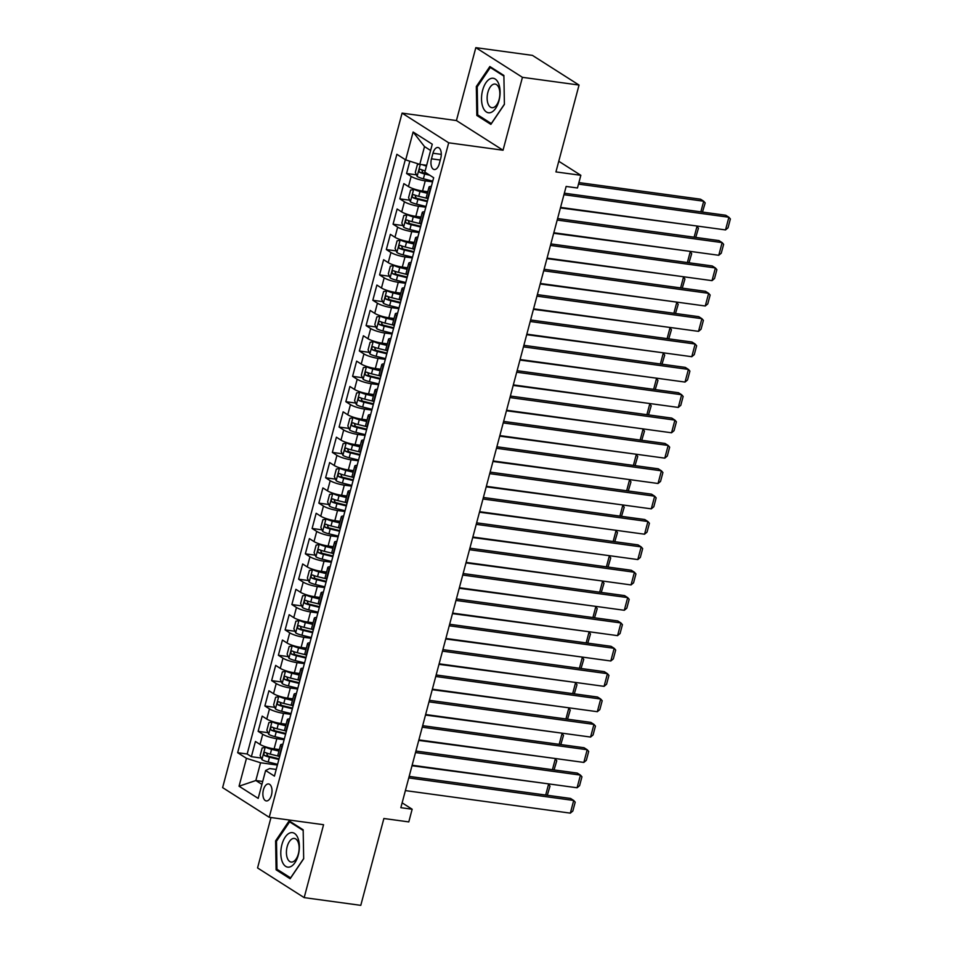 <?xml version="1.0" encoding="UTF-8"?>
<svg xmlns="http://www.w3.org/2000/svg" width="953" height="953" viewBox="0 0 953 953"><rect width="100%" height="100%" fill="white"/><g stroke="black" fill="none" stroke-linecap="round" stroke-linejoin="round"><path stroke-width="1.43" d="M271.474 795.005A8.565 4.467 -82.2 0 0 268.603 783.95A8.565 4.467 -82.2 0 0 263.409 789.87A8.565 4.467 -82.2 0 0 266.28 800.925A8.565 4.467 -82.2 0 0 271.474 795.005M270.974 817.531L257.56 867.945L304.174 897.619L360.782 905.35L383.88 818.508L408.789 821.903L412.161 809.228L402.13 802.843M402.083 113.121L222.621 787.619L269.222 817.293L448.696 142.807L402.083 113.121L456.427 120.554L503.041 150.229L522.435 77.324L475.821 47.65L456.427 120.554M475.821 47.65L532.429 55.381L579.043 85.055L555.933 171.909L580.842 175.304L558.768 161.26M522.435 77.324L579.043 85.055M409.826 161.212L406.562 173.494L416.425 174.84M427.778 191.72L422.56 191.005A10.709 2.132 -165.1 0 1 408.456 186.562L403.858 183.631L399.819 198.843L409.671 200.19M421.035 217.081L415.806 216.367A10.709 2.132 14.9 0 1 401.713 211.911L397.115 208.993L393.065 224.205L402.928 225.551M414.293 242.431L409.063 241.717A10.709 2.132 14.9 0 1 394.971 237.273L390.373 234.343L386.322 249.555L396.186 250.901M407.539 267.793L402.309 267.078A10.709 2.132 14.9 0 1 388.216 262.635L383.618 259.704L379.568 274.917L389.432 276.263M400.796 293.143L395.566 292.428A10.709 2.132 14.9 0 1 381.474 287.985L376.876 285.054L372.826 300.278L382.689 301.624M394.042 318.505L388.824 317.79A10.709 2.132 14.9 0 1 374.732 313.346L370.133 310.416L366.083 325.628L375.935 326.974M387.299 343.854L382.07 343.14A10.709 2.132 14.9 0 1 367.977 338.696L363.379 335.778L359.329 350.99L369.192 352.336M380.557 369.216L375.327 368.501A10.709 2.132 14.9 0 1 361.235 364.058L356.636 361.127L352.586 376.34L362.45 377.686M373.802 394.578L368.585 393.863A10.709 2.132 14.9 0 1 354.48 389.408L349.882 386.489L345.844 401.701L355.695 403.048M367.06 419.928L361.83 419.213A10.709 2.132 14.9 0 1 347.738 414.769L343.14 411.839L339.089 427.051L348.953 428.409M360.317 445.289L355.088 444.574A10.709 2.132 14.9 0 1 340.995 440.131L336.397 437.201L332.347 452.413L342.21 453.759M353.563 470.639L348.345 469.924A10.709 2.132 14.9 0 1 334.241 465.481L329.643 462.55L325.592 477.775L335.456 479.121M346.821 496.001L341.591 495.286A10.709 2.132 14.9 0 1 327.498 490.843L322.9 487.912L318.85 503.124L328.714 504.471M340.066 521.351L334.848 520.648A10.709 2.132 14.9 0 1 320.756 516.192L316.158 513.274L312.107 528.486L321.971 529.832M333.324 546.712L328.094 545.998A10.709 2.132 14.9 0 1 314.002 541.554L309.403 538.624L305.353 553.836L315.217 555.182M326.581 572.074L321.352 571.359A10.709 2.132 14.9 0 1 307.259 566.916L302.661 563.985L298.611 579.198L308.474 580.544M319.827 597.424L314.609 596.709A10.709 2.132 14.9 0 1 300.505 592.266L295.906 589.335L291.868 604.547L301.72 605.905M313.084 622.785L307.855 622.071A10.709 2.132 14.9 0 1 293.762 617.627L289.164 614.697L285.114 629.909L294.977 631.255M306.342 648.135L301.112 647.421A10.709 2.132 14.9 0 1 287.02 642.977L282.422 640.047L278.371 655.271L288.235 656.617M299.587 673.497L294.37 672.782A10.709 2.132 14.9 0 1 280.265 668.339L275.667 665.408L271.629 680.621L281.48 681.967M292.845 698.859L287.615 698.144A10.709 2.132 14.9 0 1 273.523 693.689L268.925 690.77L264.874 705.982L274.738 707.329M286.103 724.209L280.873 723.494A10.709 2.132 14.9 0 1 266.78 719.05L262.182 716.12L258.132 731.332L267.996 732.678M580.842 175.304L577.458 187.991L566.142 186.443L400.844 807.679L412.161 809.228M432.96 153.242L431.471 158.817A8.303 4.324 -82.2 0 0 434.246 169.527A8.303 4.324 -82.2 0 0 439.285 163.797L440.762 158.21A8.303 4.324 -82.2 0 0 437.987 147.501A8.303 4.324 -82.2 0 0 432.96 153.242L441.287 154.374M276.215 769.44L269.639 768.547L265.613 770.512L274.44 776.123L433.663 177.711L424.847 172.1L432.269 144.201L413.114 132.014L405.692 159.901L396.877 154.291L237.654 752.703L246.47 758.326L260.562 762.769L255.845 780.519L261.92 784.39M265.613 770.512L258.192 798.4L239.048 786.213L246.47 758.326M284.125 739.707L276.823 738.706A10.709 2.132 -165.1 0 1 262.73 734.263L258.132 731.332M279.348 749.57L274.119 748.855L276.823 738.706M290.868 714.357L283.565 713.356A10.709 2.132 -165.1 0 1 269.473 708.913L264.874 705.982M297.622 688.995L290.32 687.995A10.709 2.132 -165.1 0 1 276.215 683.551L271.629 680.621M304.364 663.633L297.062 662.645A10.709 2.132 -165.1 0 1 282.97 658.189L278.371 655.271M311.107 638.284L303.804 637.283A10.709 2.132 -165.1 0 1 289.712 632.84L285.114 629.909M317.861 612.922L310.559 611.921A10.709 2.132 -165.1 0 1 296.466 607.478L291.868 604.547M324.604 587.572L317.301 586.571A10.709 2.132 -165.1 0 1 303.209 582.128L298.611 579.198M331.358 562.21L324.056 561.21A10.709 2.132 -165.1 0 1 309.951 556.766L305.353 553.836M338.101 536.849L330.798 535.86A10.709 2.132 -165.1 0 1 316.706 531.405L312.107 528.486M344.843 511.499L337.541 510.498A10.709 2.132 -165.1 0 1 323.448 506.055L318.85 503.124M351.597 486.137L344.295 485.148A10.709 2.132 -165.1 0 1 330.191 480.693L325.592 477.775M358.34 460.787L351.038 459.787A10.709 2.132 -165.1 0 1 336.945 455.343L332.347 452.413M365.082 435.426L357.78 434.425A10.709 2.132 -165.1 0 1 343.688 429.982L339.089 427.051M371.837 410.076L364.534 409.075A10.709 2.132 -165.1 0 1 350.442 404.632L345.844 401.701M378.579 384.714L371.277 383.714A10.709 2.132 -165.1 0 1 357.184 379.27L352.586 376.34M385.334 359.352L378.031 358.364A10.709 2.132 -165.1 0 1 363.927 353.908L359.329 350.99M392.076 334.003L384.774 333.002A10.709 2.132 -165.1 0 1 370.681 328.559L366.083 325.628M398.819 308.641L391.516 307.64A10.709 2.132 -165.1 0 1 377.424 303.197L372.826 300.278M405.573 283.291L398.271 282.291A10.709 2.132 -165.1 0 1 384.166 277.847L379.568 274.917M412.315 257.929L405.013 256.929A10.709 2.132 -165.1 0 1 390.921 252.485L386.322 249.555M419.058 232.568L411.756 231.579A10.709 2.132 -165.1 0 1 397.663 227.136L393.065 224.205M425.812 207.218L418.51 206.217A10.709 2.132 -165.1 0 1 404.417 201.774L399.819 198.843M432.555 181.856L425.252 180.867A10.709 2.132 -165.1 0 1 411.16 176.412L406.562 173.494M405.311 159.651L247.161 754.002L251.378 756.694L261.241 758.04M274.119 748.855A10.709 2.132 14.9 0 1 260.026 744.412L255.428 741.482L251.378 756.694M427.992 198.998L427.611 198.748A10.709 2.132 -165.1 0 1 426.313 197.235L429.017 187.086A10.709 2.132 -165.1 0 1 431.352 186.407M430.696 188.861L430.303 188.611A10.709 2.132 -165.1 0 1 429.017 187.086M423.954 214.211L423.561 213.96A10.709 2.132 -165.1 0 1 422.262 212.448A10.709 2.132 -165.1 0 1 424.597 211.769M422.262 212.448L419.57 222.585A10.709 2.132 14.9 0 0 420.857 224.11L421.25 224.36M417.2 239.572L416.806 239.322A10.709 2.132 -165.1 0 1 415.52 237.809A10.709 2.132 -165.1 0 1 417.855 237.118M415.52 237.809L412.816 247.947A10.709 2.132 14.9 0 0 414.114 249.46L414.507 249.71M410.457 264.922L410.064 264.684A10.709 2.132 -165.1 0 1 408.777 263.159A10.709 2.132 -165.1 0 1 411.112 262.48M408.777 263.159L406.073 273.308A10.709 2.132 14.9 0 0 407.372 274.821L407.753 275.072M403.703 290.284L403.322 290.034A10.709 2.132 -165.1 0 1 402.023 288.521A10.709 2.132 -165.1 0 1 404.358 287.83M402.023 288.521L399.331 298.658A10.709 2.132 14.9 0 0 400.617 300.183L401.01 300.421M396.96 315.646L396.567 315.395A10.709 2.132 -165.1 0 1 395.281 313.871A10.709 2.132 -165.1 0 1 397.615 313.192M395.281 313.871L392.576 324.02A10.709 2.132 14.9 0 0 393.875 325.533L394.268 325.783M390.218 340.995L389.825 340.745A10.709 2.132 -165.1 0 1 388.526 339.232A10.709 2.132 -165.1 0 1 390.861 338.541M388.526 339.232L385.834 349.37A10.709 2.132 14.9 0 0 387.121 350.895L387.514 351.145M383.463 366.357L383.082 366.107A10.709 2.132 -165.1 0 1 381.784 364.594A10.709 2.132 -165.1 0 1 384.119 363.903M381.784 364.594L379.091 374.732A10.709 2.132 14.9 0 0 380.378 376.244L380.771 376.495M376.721 391.707L376.328 391.457A10.709 2.132 -165.1 0 1 375.041 389.944A10.709 2.132 -165.1 0 1 377.376 389.265M375.041 389.944L372.337 400.093A10.709 2.132 14.9 0 0 373.636 401.606L374.017 401.856M369.978 417.069L369.585 416.818A10.709 2.132 -165.1 0 1 368.287 415.305A10.709 2.132 -165.1 0 1 370.622 414.615M368.287 415.305L365.595 425.443A10.709 2.132 14.9 0 0 366.881 426.956L367.274 427.206M363.224 442.418L362.831 442.18A10.709 2.132 -165.1 0 1 361.544 440.655A10.709 2.132 -165.1 0 1 363.879 439.976M361.544 440.655L358.84 450.805A10.709 2.132 14.9 0 0 360.139 452.318L360.532 452.568M356.482 467.78L356.088 467.53A10.709 2.132 -165.1 0 1 354.802 466.017A10.709 2.132 -165.1 0 1 357.137 465.326M354.802 466.017L352.098 476.155A10.709 2.132 14.9 0 0 353.396 477.679L353.777 477.918M349.727 493.142L349.346 492.892A10.709 2.132 -165.1 0 1 348.048 491.367A10.709 2.132 -165.1 0 1 350.382 490.688M348.048 491.367L345.355 501.516A10.709 2.132 14.9 0 0 346.642 503.029L347.035 503.279M342.985 518.492L342.592 518.241A10.709 2.132 -165.1 0 1 341.305 516.729A10.709 2.132 -165.1 0 1 343.64 516.049M341.305 516.729L338.601 526.866A10.709 2.132 14.9 0 0 339.899 528.391L340.292 528.641M336.242 543.853L335.849 543.603A10.709 2.132 -165.1 0 1 334.551 542.09A10.709 2.132 -165.1 0 1 336.885 541.399M334.551 542.09L331.858 552.228A10.709 2.132 14.9 0 0 333.145 553.741L333.538 553.991M329.488 569.203L329.107 568.953A10.709 2.132 -165.1 0 1 327.808 567.44A10.709 2.132 -165.1 0 1 330.143 566.761M327.808 567.44L325.116 577.589A10.709 2.132 14.9 0 0 326.402 579.102L326.796 579.353M322.745 594.565L322.352 594.315A10.709 2.132 -165.1 0 1 321.066 592.802A10.709 2.132 -165.1 0 1 323.401 592.111M321.066 592.802L318.362 602.939A10.709 2.132 14.9 0 0 319.66 604.452L320.041 604.702M316.003 619.915L315.61 619.676A10.709 2.132 -165.1 0 1 314.311 618.152A10.709 2.132 -165.1 0 1 316.646 617.473M314.311 618.152L311.619 628.301A10.709 2.132 14.9 0 0 312.906 629.814L313.299 630.064M309.248 645.276L308.867 645.026A10.709 2.132 -165.1 0 1 307.569 643.513A10.709 2.132 -165.1 0 1 309.904 642.822M307.569 643.513L304.865 653.651A10.709 2.132 14.9 0 0 306.163 655.176L306.556 655.414M302.506 670.638L302.113 670.388A10.709 2.132 -165.1 0 1 300.826 668.875A10.709 2.132 -165.1 0 1 303.161 668.184M300.826 668.875L298.122 679.012A10.709 2.132 14.9 0 0 299.421 680.525L299.802 680.776M295.752 695.988L295.37 695.738A10.709 2.132 -165.1 0 1 294.072 694.225A10.709 2.132 -165.1 0 1 296.407 693.546M294.072 694.225L291.38 704.374A10.709 2.132 14.9 0 0 292.666 705.887L293.059 706.137M289.009 721.35L288.616 721.099A10.709 2.132 -165.1 0 1 287.329 719.586A10.709 2.132 -165.1 0 1 289.664 718.896M287.329 719.586L284.625 729.724A10.709 2.132 14.9 0 0 285.924 731.237L286.317 731.487M282.267 746.699L281.874 746.461A10.709 2.132 -165.1 0 1 280.575 744.936A10.709 2.132 -165.1 0 1 282.91 744.257M280.575 744.936L277.883 755.086A10.709 2.132 14.9 0 0 279.169 756.599L279.563 756.849M430.601 150.467L424.514 146.595L419.796 164.345L405.692 159.901M426.658 165.286L419.796 164.345M503.041 150.229L448.696 142.807M304.174 897.619L323.567 824.714L269.222 817.293M262.706 781.46L255.845 780.519L239.048 786.213M277.383 765.068L260.562 762.769M247.161 754.002L237.654 752.703M424.514 146.595L413.114 132.014M476.321 86.52L476.834 115.456L490.866 124.39L504.399 104.389L503.887 75.454L489.854 66.519L476.321 86.52L477.346 86.652M290.141 878.749L303.673 858.748L303.173 829.813L289.128 820.878L275.608 840.88L276.108 869.815L290.141 878.749M479.061 115.754L476.834 115.456M278.336 870.125L276.108 869.815M276.632 841.022L275.608 840.88M563.938 194.71L728.89 217.248L725.733 215.247L564.343 193.197M560.567 207.397L725.519 229.923L728.89 217.248L730.379 218.952L728.021 227.827L725.519 229.923M419.26 164.178L417.343 164.738L415.317 172.35L417.164 176.484A7.1 1.418 14.9 0 0 423.382 178.795L432.757 181.106M425.931 165.191A3.609 0.715 14.9 0 0 426.61 165.369L426.634 165.369M422.31 164.69A7.1 1.418 14.9 0 0 426.456 166.048M578.495 184.108L703.695 201.214L700.55 199.201L578.9 182.583M425.169 170.861A7.1 1.418 -165.1 0 1 420.476 169.265C418.867 169.61 418.593 170.623 419.665 172.314A7.1 1.418 14.9 0 0 424.669 173.982L429.791 175.245M427.957 174.077L424.526 173.232A3.609 0.715 -165.1 0 1 422.918 172.755L422.024 170.623M700.86 211.852L703.695 201.214L705.184 202.906L702.492 212.066M499.003 100.732A17.404 9.065 -82.2 0 0 495.203 79.028A17.404 9.065 -82.2 0 0 482.623 90.297A17.404 9.065 -82.2 0 0 486.423 112.001A17.404 9.065 -82.2 0 0 499.003 100.732M499.098 99.446A11.912 6.206 -82.2 0 0 495.107 84.078A11.912 6.206 -82.2 0 0 487.888 92.31A11.912 6.206 -82.2 0 0 491.879 107.689A11.912 6.206 -82.2 0 0 499.098 99.446M504.387 104.199L491.307 123.556L477.703 114.896L477.215 86.854L490.318 67.472L503.899 76.121M491.641 67.651L490.318 67.472M297.979 838.211A17.404 9.065 -82.2 0 0 285.197 837.115A17.404 9.065 -82.2 0 0 282.195 861.548A17.404 9.065 -82.2 0 0 294.989 862.632A17.404 9.065 -82.2 0 0 297.979 838.211M298.17 842.249A11.912 6.206 -82.2 0 0 294.382 838.437A11.912 6.206 -82.2 0 0 287.651 845.085A11.912 6.206 -82.2 0 0 287.365 858.224A11.912 6.206 -82.2 0 0 291.153 862.048A11.912 6.206 -82.2 0 0 297.884 855.401A11.912 6.206 -82.2 0 0 298.17 842.249M290.701 877.927L276.978 869.255L276.489 841.213L289.605 821.843L303.173 830.48M290.927 822.022L289.605 821.843M303.673 858.57L290.582 877.916M557.195 220.072L722.136 242.61L718.991 240.597L557.6 218.547M553.824 232.746L718.765 255.285L722.136 242.61L723.637 244.313L721.266 253.188L718.765 255.285M550.453 245.421L715.393 267.96L712.248 265.958L550.858 243.908M547.07 258.108L712.022 280.647L715.393 267.96L716.882 269.663L714.524 278.538L712.022 280.647M543.698 270.783L708.651 293.321L705.494 291.32L544.103 269.258M540.327 283.458L705.268 305.996L708.651 293.321L710.14 295.025L707.781 303.9L705.268 305.996M536.956 296.145L701.896 318.671L698.752 316.67L537.361 294.62M533.585 308.82L698.525 331.358L701.896 318.671L703.397 320.375L701.027 329.25L698.525 331.358M415.246 189.373L410.588 190.1L408.563 197.712L410.409 201.845A7.1 1.418 14.9 0 0 416.64 204.156L426.015 206.467M417.748 190.052A3.609 0.715 14.9 0 0 419.868 190.731L427.54 192.613M413.781 189.171A7.1 1.418 14.9 0 0 420.011 191.482L427.361 193.292M560.424 207.909L695.869 225.873M427.015 198.331L418.724 196.294A7.1 1.418 -165.1 0 1 413.733 194.626C412.113 194.972 411.851 195.984 412.923 197.664A7.1 1.418 14.9 0 0 417.914 199.344L427.289 201.643M427.468 200.976L417.771 198.593A3.609 0.715 -165.1 0 1 416.175 198.117L415.282 195.973M694.118 237.202L696.953 226.564L698.442 228.267L695.738 237.428M408.503 214.723L403.846 215.461L401.821 223.062L403.667 227.207A7.1 1.418 14.9 0 0 409.885 229.518L419.26 231.817M410.993 215.414A3.609 0.715 14.9 0 0 413.125 216.081L420.797 217.975M407.038 214.52A7.1 1.418 14.9 0 0 413.268 216.831L420.618 218.642M553.681 233.271L689.114 251.235M420.273 223.693L411.982 221.656A7.1 1.418 -165.1 0 1 406.979 219.976C405.37 220.322 405.096 221.346 406.169 223.026A7.1 1.418 14.9 0 0 411.172 224.694L420.547 227.005M420.726 226.326L411.029 223.943A3.609 0.715 -165.1 0 1 409.433 223.467L408.527 221.334M687.375 262.563L690.198 251.926L691.687 253.629L688.995 262.778M401.761 240.085L397.091 240.811L395.078 248.423L396.924 252.557A7.1 1.418 14.9 0 0 403.143 254.868L412.518 257.179M404.251 240.764A3.609 0.715 14.9 0 0 406.371 241.443L414.055 243.325M400.296 239.882A7.1 1.418 14.9 0 0 406.514 242.193L413.876 244.004M546.939 258.62L682.372 276.596M413.519 249.043L405.239 247.006A7.1 1.418 -165.1 0 1 400.236 245.338C398.628 245.683 398.354 246.696 399.426 248.376A7.1 1.418 14.9 0 0 404.429 250.055L413.805 252.354M413.983 251.687L404.286 249.305A3.609 0.715 -165.1 0 1 402.678 248.828L401.785 246.696M680.621 287.913L683.456 277.275L684.945 278.979L682.253 288.14M395.007 265.434L390.349 266.173L388.324 273.773L390.17 277.919A7.1 1.418 14.9 0 0 396.4 280.23L405.775 282.529M397.496 266.125A3.609 0.715 14.9 0 0 399.629 266.792L407.3 268.686M393.541 265.244A7.1 1.418 14.9 0 0 399.772 267.543L407.122 269.354M540.184 283.982L675.629 301.946M406.776 274.404L398.485 272.367A7.1 1.418 -165.1 0 1 393.482 270.7C391.874 271.045 391.612 272.058 392.672 273.737A7.1 1.418 14.9 0 0 397.675 275.405L407.05 277.716M407.229 277.037L397.532 274.655A3.609 0.715 -165.1 0 1 395.936 274.178L395.042 272.046M673.878 313.275L676.701 302.637L678.202 304.341L675.498 313.501M530.202 321.495L695.154 344.033L692.009 342.032L530.607 319.982M526.83 334.169L691.783 356.708L695.154 344.033L696.643 345.736L694.284 354.611L691.783 356.708M388.264 290.796L383.606 291.523L381.581 299.135L383.428 303.268A7.1 1.418 14.9 0 0 389.646 305.579L399.021 307.89M390.754 291.487A3.609 0.715 14.9 0 0 392.886 292.154L400.558 294.036M386.799 290.594A7.1 1.418 14.9 0 0 393.017 292.905L400.379 294.715M533.442 309.344L668.875 327.308M400.034 299.766L391.743 297.717A7.1 1.418 -165.1 0 1 386.739 296.049C385.131 296.395 384.857 297.407 385.929 299.099A7.1 1.418 14.9 0 0 390.933 300.767L400.308 303.066M400.486 302.399L390.79 300.016A3.609 0.715 -165.1 0 1 389.193 299.54L388.288 297.407M667.124 338.625L669.959 327.987L671.448 329.69L668.756 338.851M523.459 346.856L688.411 369.395L685.255 367.381L523.864 345.331M520.088 359.531L685.028 382.07L688.411 369.395L689.901 371.098L687.542 379.973L685.028 382.07M381.522 316.146L376.852 316.884L374.827 324.485L376.673 328.63A7.1 1.418 14.9 0 0 382.903 330.941L392.279 333.24M384.011 316.837A3.609 0.715 14.9 0 0 386.132 317.516L393.803 319.398M380.056 315.955A7.1 1.418 14.9 0 0 386.275 318.266L393.625 320.065M526.699 334.694L662.132 352.658M393.279 325.116L384.988 323.079A7.1 1.418 -165.1 0 1 379.997 321.411C378.377 321.757 378.115 322.769 379.187 324.449A7.1 1.418 14.9 0 0 384.178 326.117L393.553 328.428M393.732 327.761L384.047 325.366A3.609 0.715 -165.1 0 1 382.439 324.902L381.545 322.757M660.381 363.986L663.217 353.349L664.706 355.052L662.013 364.213M516.717 372.206L681.657 394.745L678.512 392.743L517.122 370.693M513.345 384.893L678.286 407.431L681.657 394.745L683.146 396.448L680.787 405.323L678.286 407.431M374.767 341.508L370.109 342.234L368.084 349.846L369.931 353.992A7.1 1.418 14.9 0 0 376.149 356.291L385.524 358.602M377.257 342.198A3.609 0.715 14.9 0 0 379.389 342.866L387.061 344.76M373.302 341.305A7.1 1.418 14.9 0 0 379.532 343.616L386.882 345.427M519.945 360.055L655.39 378.019M386.537 350.478L378.246 348.441A7.1 1.418 -165.1 0 1 373.242 346.761C371.634 347.106 371.36 348.119 372.432 349.811A7.1 1.418 14.9 0 0 377.436 351.478L386.811 353.789M386.989 353.11L377.293 350.728A3.609 0.715 -165.1 0 1 375.696 350.251L374.803 348.119M653.639 389.348L656.462 378.71L657.963 380.414L655.259 389.563M509.962 397.568L674.915 420.106L671.758 418.093L510.367 396.043M506.591 410.243L671.543 432.781L674.915 420.106L676.404 421.81L674.045 430.685L671.543 432.781M368.025 366.869L363.367 367.596L361.342 375.208L363.188 379.342A7.1 1.418 14.9 0 0 369.407 381.653L378.782 383.964M370.514 367.548A3.609 0.715 14.9 0 0 372.635 368.227L380.318 370.109M366.56 366.667A7.1 1.418 14.9 0 0 372.778 368.978L380.14 370.788M513.202 385.405L648.636 403.369M379.782 375.827L371.503 373.79A7.1 1.418 -165.1 0 1 366.5 372.123C364.892 372.468 364.618 373.481 365.69 375.16A7.1 1.418 14.9 0 0 370.693 376.84L380.068 379.139M380.247 378.472L370.55 376.09A3.609 0.715 -165.1 0 1 368.942 375.613L368.049 373.469M646.884 414.698L649.72 404.06L651.209 405.764L648.516 414.924M503.22 422.918L668.16 445.456L665.015 443.455L503.625 421.405M499.849 435.604L664.789 458.143L668.16 445.456L669.661 447.16L667.303 456.034L664.789 458.143M361.27 392.219L356.613 392.958L354.587 400.558L356.434 404.703A7.1 1.418 14.9 0 0 362.664 407.014L372.039 409.313M363.772 392.91A3.609 0.715 14.9 0 0 365.892 393.577L373.564 395.471M359.805 392.017A7.1 1.418 14.9 0 0 366.035 394.328L373.385 396.138M506.46 410.767L641.893 428.731M373.04 401.189L364.749 399.152A7.1 1.418 -165.1 0 1 359.757 397.484C358.137 397.818 357.875 398.842 358.947 400.522A7.1 1.418 14.9 0 0 363.939 402.19L373.314 404.501M373.493 403.822L363.808 401.439A3.609 0.715 -165.1 0 1 362.2 400.963L361.306 398.83M640.142 440.06L642.977 429.422L644.466 431.125L641.762 440.274M496.477 448.279L661.418 470.818L658.273 468.816L496.882 446.766M493.094 460.954L658.046 483.493L661.418 470.818L662.907 472.521L660.548 481.396L658.046 483.493M354.528 417.581L349.87 418.307L347.845 425.92L349.691 430.053A7.1 1.418 14.9 0 0 355.91 432.364L365.285 434.675M357.018 418.272A3.609 0.715 14.9 0 0 359.15 418.939L366.822 420.821M353.063 417.378A7.1 1.418 14.9 0 0 359.293 419.689L366.643 421.5M499.706 436.129L635.151 454.093M366.297 426.539L358.006 424.502A7.1 1.418 -165.1 0 1 353.003 422.834C351.395 423.18 351.121 424.192 352.193 425.884A7.1 1.418 14.9 0 0 357.196 427.552L366.571 429.851M366.75 429.184L357.053 426.801A3.609 0.715 -165.1 0 1 355.457 426.325L354.564 424.192M633.4 465.409L636.223 454.772L637.724 456.475L635.02 465.636M489.723 473.641L654.675 496.179L651.518 494.166L490.128 472.116M486.352 486.316L651.292 508.854L654.675 496.179L656.164 497.871L653.806 506.746L651.292 508.854M347.785 442.931L343.128 443.669L341.103 451.269L342.949 455.415A7.1 1.418 14.9 0 0 349.167 457.726L358.542 460.025M350.275 443.621A3.609 0.715 14.9 0 0 352.396 444.289L360.079 446.183M346.32 442.74A7.1 1.418 14.9 0 0 352.539 445.051L359.9 446.85M492.963 461.478L628.396 479.442M359.543 451.901L351.264 449.864A7.1 1.418 -165.1 0 1 346.261 448.196C344.652 448.541 344.378 449.554 345.451 451.234A7.1 1.418 14.9 0 0 350.454 452.901L359.829 455.212M360.008 454.533L350.311 452.151A3.609 0.715 -165.1 0 1 348.703 451.686L347.809 449.542M626.645 490.771L629.48 480.133L630.969 481.837L628.277 490.998M482.98 498.991L647.921 521.529L644.776 519.528L483.385 497.478M479.609 511.678L644.55 534.204L647.921 521.529L649.422 523.233L647.051 532.108L644.55 534.204M341.031 468.292L336.373 469.019L334.348 476.631L336.195 480.765A7.1 1.418 14.9 0 0 342.425 483.076L351.8 485.387M343.521 468.983A3.609 0.715 14.9 0 0 345.653 469.65L353.325 471.544M339.566 468.09A7.1 1.418 14.9 0 0 345.796 470.401L353.146 472.211M486.209 486.84L621.654 504.804M352.801 477.262L344.509 475.225A7.1 1.418 -165.1 0 1 339.506 473.546C337.898 473.891 337.636 474.904 338.696 476.595A7.1 1.418 14.9 0 0 343.699 478.263L353.075 480.562M353.253 479.895L343.556 477.513A3.609 0.715 -165.1 0 1 341.96 477.036L341.067 474.904M619.903 516.133L622.726 505.495L624.227 507.187L621.523 516.347M476.226 524.353L641.178 546.891L638.034 544.878L476.631 522.828M472.855 537.027L637.807 559.566L641.178 546.891L642.667 548.594L640.309 557.469L637.807 559.566M334.289 493.654L329.631 494.381L327.606 501.993L329.452 506.126A7.1 1.418 14.9 0 0 335.67 508.437L345.046 510.748M336.778 494.333A3.609 0.715 14.9 0 0 338.911 495.012L346.582 496.894M332.823 493.451A7.1 1.418 14.9 0 0 339.042 495.763L346.404 497.573M479.466 512.19L614.899 530.154M346.058 502.612L337.767 500.575A7.1 1.418 -165.1 0 1 332.764 498.907C331.156 499.253 330.882 500.265 331.954 501.945A7.1 1.418 14.9 0 0 336.957 503.625L346.332 505.924M346.511 505.257L336.814 502.874A3.609 0.715 -165.1 0 1 335.218 502.398L334.312 500.254M613.16 541.483L615.983 530.845L617.473 532.548L614.78 541.709M469.484 549.702L634.436 572.241L631.279 570.239L469.889 548.189M466.112 562.389L631.053 584.928L634.436 572.241L635.925 573.944L633.566 582.819L631.053 584.928M327.546 519.004L322.876 519.742L320.851 527.343L322.698 531.488A7.1 1.418 14.9 0 0 328.928 533.799L338.303 536.098M330.036 519.695A3.609 0.715 14.9 0 0 332.156 520.362L339.828 522.256M326.081 518.801A7.1 1.418 14.9 0 0 332.299 521.112L339.649 522.923M472.724 537.552L608.157 555.516M339.304 527.974L331.013 525.937A7.1 1.418 -165.1 0 1 326.021 524.257C324.401 524.603 324.139 525.615 325.211 527.307A7.1 1.418 14.9 0 0 330.203 528.975L339.578 531.286M339.756 530.607L330.072 528.224A3.609 0.715 -165.1 0 1 328.463 527.748L327.57 525.615M606.406 566.844L609.241 556.207L610.73 557.91L608.038 567.059M462.741 575.064L627.682 597.602L624.537 595.601L463.146 573.539M459.37 587.739L624.31 610.277L627.682 597.602L629.183 599.306L626.812 608.181L624.31 610.277M320.792 544.366L316.134 545.092L314.109 552.704L315.955 556.838A7.1 1.418 14.9 0 0 322.185 559.149L331.549 561.46M323.281 545.045A3.609 0.715 14.9 0 0 325.414 545.724L333.085 547.606M319.326 544.163A7.1 1.418 14.9 0 0 325.557 546.474L332.907 548.285M465.969 562.901L601.414 580.877M332.561 553.324L324.27 551.287A7.1 1.418 -165.1 0 1 319.267 549.619C317.659 549.964 317.385 550.977 318.457 552.657A7.1 1.418 14.9 0 0 323.46 554.336L332.835 556.635M333.014 555.968L323.317 553.586A3.609 0.715 -165.1 0 1 321.721 553.109L320.827 550.977M599.663 592.194L602.487 581.556L603.988 583.26L601.283 592.421M455.987 600.426L620.939 622.952L617.782 620.951L456.392 598.901M452.615 613.101L617.568 635.639L620.939 622.952L622.428 624.656L620.069 633.531L617.568 635.639M314.049 569.715L309.391 570.454L307.366 578.054L309.213 582.2A7.1 1.418 14.9 0 0 315.431 584.511L324.806 586.81M316.539 570.406A3.609 0.715 14.9 0 0 318.659 571.073L326.343 572.967M312.584 569.513A7.1 1.418 14.9 0 0 318.802 571.824L326.164 573.635M459.227 588.263L594.66 606.227M325.819 578.685L317.528 576.648A7.1 1.418 -165.1 0 1 312.524 574.981C310.916 575.326 310.642 576.339 311.714 578.018A7.1 1.418 14.9 0 0 316.718 579.686L326.093 581.997M326.271 581.318L316.575 578.936A3.609 0.715 -165.1 0 1 314.978 578.459L314.073 576.327M592.909 617.556L595.744 606.918L597.233 608.622L594.541 617.77M449.244 625.776L614.185 648.314L611.04 646.313L449.649 624.263M445.873 638.45L610.813 660.989L614.185 648.314L615.686 650.017L613.327 658.892L610.813 660.989M307.295 595.077L302.637 595.804L300.612 603.416L302.458 607.549A7.1 1.418 14.9 0 0 308.689 609.86L318.064 612.171M309.796 595.768A3.609 0.715 14.9 0 0 311.917 596.435L319.589 598.317M305.83 594.875A7.1 1.418 14.9 0 0 312.06 597.186L319.41 598.996M452.484 613.625L587.918 631.589M319.064 604.047L310.773 601.998A7.1 1.418 -165.1 0 1 305.782 600.33C304.162 600.676 303.9 601.688 304.972 603.38A7.1 1.418 14.9 0 0 309.963 605.048L319.338 607.347M319.517 606.68L309.832 604.297A3.609 0.715 -165.1 0 1 308.224 603.821L307.331 601.688M586.166 642.906L589.002 632.268L590.491 633.971L587.787 643.132M442.502 651.137L607.442 673.676L604.297 671.662L442.907 649.612M439.119 663.812L604.071 686.351L607.442 673.676L608.931 675.379L606.573 684.254L604.071 686.351M300.552 620.427L295.895 621.165L293.869 628.766L295.716 632.911A7.1 1.418 14.9 0 0 301.934 635.222L311.309 637.521M303.042 621.118A3.609 0.715 14.9 0 0 305.174 621.797L312.846 623.679M299.087 620.236A7.1 1.418 14.9 0 0 305.317 622.547L312.667 624.346M445.73 638.975L581.175 656.939M312.322 629.397L304.031 627.36A7.1 1.418 -165.1 0 1 299.028 625.692C297.419 626.038 297.145 627.05 298.218 628.73A7.1 1.418 14.9 0 0 303.221 630.398L312.596 632.709M312.775 632.042L303.078 629.647A3.609 0.715 -165.1 0 1 301.482 629.183L300.588 627.038M579.424 668.267L582.247 657.63L583.748 659.333L581.044 668.494M435.747 676.487L600.7 699.025L597.543 697.024L436.152 674.974M432.376 689.174L597.328 711.7L600.7 699.025L602.189 700.729L599.83 709.604L597.328 711.7M293.81 645.789L289.152 646.515L287.127 654.127L288.973 658.273A7.1 1.418 14.9 0 0 295.192 660.572L304.567 662.883M296.3 646.479A3.609 0.715 14.9 0 0 298.42 647.147L306.104 649.041M292.345 645.586A7.1 1.418 14.9 0 0 298.563 647.897L305.925 649.708M438.988 664.336L574.421 682.3M305.568 654.759L297.288 652.722A7.1 1.418 -165.1 0 1 292.285 651.042C290.677 651.387 290.403 652.4 291.475 654.092A7.1 1.418 14.9 0 0 296.478 655.759L305.853 658.07M306.032 657.391L296.335 655.009A3.609 0.715 -165.1 0 1 294.727 654.532L293.834 652.4M572.67 693.629L575.505 682.991L576.994 684.695L574.302 693.844M429.005 701.849L593.945 724.387L590.8 722.374L429.41 700.324M425.634 714.524L590.574 737.062L593.945 724.387L595.446 726.091L593.076 734.966L590.574 737.062M287.056 671.15L282.398 671.877L280.373 679.489L282.219 683.623A7.1 1.418 14.9 0 0 288.449 685.934L297.824 688.245M289.557 671.829A3.609 0.715 14.9 0 0 291.678 672.508L299.349 674.39M285.59 670.948A7.1 1.418 14.9 0 0 291.821 673.259L299.171 675.069M432.233 689.686L567.678 707.65M298.825 680.108L290.534 678.071A7.1 1.418 -165.1 0 1 285.531 676.404C283.923 676.749 283.66 677.762 284.733 679.441A7.1 1.418 14.9 0 0 289.724 681.121L299.099 683.42M299.278 682.753L289.581 680.371A3.609 0.715 -165.1 0 1 287.985 679.894L287.091 677.75M565.927 718.979L568.762 708.341L570.251 710.045L567.547 719.205M422.262 727.199L587.203 749.737L584.058 747.736L422.655 725.686M418.879 739.885L583.832 762.424L587.203 749.737L588.692 751.44L586.333 760.315L583.832 762.424M280.313 696.5L275.655 697.239L273.63 704.839L275.477 708.984A7.1 1.418 14.9 0 0 281.695 711.295L291.07 713.594M282.803 697.191A3.609 0.715 14.9 0 0 284.935 697.858L292.607 699.752M278.848 696.298A7.1 1.418 14.9 0 0 285.066 698.609L292.428 700.419M425.491 715.048L560.924 733.012M292.083 705.47L283.791 703.433A7.1 1.418 -165.1 0 1 278.788 701.765C277.18 702.099 276.906 703.123 277.978 704.803A7.1 1.418 14.9 0 0 282.981 706.471L292.357 708.782M292.535 708.103L282.838 705.72A3.609 0.715 -165.1 0 1 281.242 705.244L280.337 703.111M559.185 744.341L562.008 733.703L563.497 735.406L560.805 744.555M415.508 752.56L580.46 775.099L577.304 773.097L415.913 751.035M412.137 765.235L577.077 787.774L580.46 775.099L581.949 776.802L579.591 785.677L577.077 787.774M273.571 721.862L268.901 722.588L266.888 730.201L268.722 734.334A7.1 1.418 14.9 0 0 274.952 736.645L284.328 738.956M276.06 722.541A3.609 0.715 14.9 0 0 278.181 723.22L285.864 725.102M272.105 721.659A7.1 1.418 14.9 0 0 278.324 723.97L285.674 725.781M418.748 740.41L554.181 758.374M285.328 730.82L277.037 728.783A7.1 1.418 -165.1 0 1 272.046 727.115C270.438 727.461 270.164 728.473 271.236 730.165A7.1 1.418 14.9 0 0 276.239 731.833L285.602 734.132M285.781 733.465L276.096 731.082A3.609 0.715 -165.1 0 1 274.488 730.606L273.594 728.473M552.43 769.69L555.265 759.053L556.755 760.756L554.062 769.917M408.766 777.922L573.706 800.46L570.561 798.447L409.171 776.397M405.394 790.597L570.335 813.135L573.706 800.46L575.207 802.152L572.836 811.027L570.335 813.135M266.816 747.212L262.158 747.95L260.133 755.55L261.98 759.696A7.1 1.418 14.9 0 0 268.21 762.007L277.573 764.306M269.306 747.902A3.609 0.715 14.9 0 0 271.438 748.57L279.11 750.464M265.351 747.021A7.1 1.418 14.9 0 0 271.581 749.32L278.931 751.131M411.994 765.759L547.439 783.723M278.586 756.182L270.295 754.145A7.1 1.418 -165.1 0 1 265.291 752.477C263.683 752.822 263.409 753.835 264.481 755.515A7.1 1.418 14.9 0 0 269.485 757.182L278.86 759.493M279.038 758.814L269.342 756.432A3.609 0.715 -165.1 0 1 267.745 755.955L266.852 753.823M545.688 795.052L548.511 784.414L550.012 786.118L547.308 795.279M280.873 723.494L283.565 713.356M287.615 698.144L290.32 687.995M294.37 672.782L297.062 662.645M301.112 647.421L303.804 637.283M307.855 622.071L310.559 611.921M314.609 596.709L317.301 586.571M321.352 571.359L324.056 561.21M328.094 545.998L330.798 535.86M334.848 520.648L337.541 510.498M341.591 495.286L344.295 485.148M348.345 469.924L351.038 459.787M355.088 444.574L357.78 434.425M361.83 419.213L364.534 409.075M368.585 393.863L371.277 383.714M375.327 368.501L378.031 358.364M382.07 343.14L384.774 333.002M388.824 317.79L391.516 307.64M395.566 292.428L398.271 282.291M402.309 267.078L405.013 256.929M409.063 241.717L411.756 231.579M415.806 216.367L418.51 206.217M422.56 191.005L425.252 180.867M408.456 186.562L411.16 176.412M260.026 744.412L262.73 734.263M266.78 719.05L269.473 708.913M273.523 693.689L276.215 683.551M280.265 668.339L282.97 658.189M287.02 642.977L289.712 632.84M293.762 617.627L296.466 607.478M300.505 592.266L303.209 582.128M307.259 566.916L309.951 556.766M314.002 541.554L316.706 531.405M320.756 516.192L323.448 506.055M327.498 490.843L330.191 480.693M334.241 465.481L336.945 455.343M340.995 440.131L343.688 429.982M347.738 414.769L350.442 404.632M354.48 389.408L357.184 379.27M361.235 364.058L363.927 353.908M367.977 338.696L370.681 328.559M374.732 313.346L377.424 303.197M381.474 287.985L384.166 277.847M388.216 262.635L390.921 252.485M394.971 237.273L397.663 227.136M401.713 211.911L404.417 201.774M427.611 198.748L430.303 188.611M420.857 224.11L423.561 213.96M414.114 249.46L416.806 239.322M407.372 274.821L410.064 264.684M400.617 300.183L403.322 290.034M393.875 325.533L396.567 315.395M387.121 350.895L389.825 340.745M380.378 376.244L383.082 366.107M373.636 401.606L376.328 391.457M366.881 426.956L369.585 416.818M360.139 452.318L362.831 442.18M353.396 477.679L356.088 467.53M346.642 503.029L349.346 492.892M339.899 528.391L342.592 518.241M333.145 553.741L335.849 543.603M326.402 579.102L329.107 568.953M319.66 604.452L322.352 594.315M312.906 629.814L315.61 619.676M306.163 655.176L308.867 645.026M299.421 680.525L302.113 670.388M292.666 705.887L295.37 695.738M285.924 731.237L288.616 721.099M279.169 756.599L281.874 746.461M440.286 160.021L431.471 158.817M420.297 164.416L417.116 176.388M424.669 173.982L423.382 178.795M422.918 172.755L419.665 172.314M413.709 189.194L410.362 201.738M417.914 199.344L416.64 204.156M420.011 191.482L418.724 196.294M416.175 198.117L412.923 197.664M406.955 214.544L403.619 227.1M411.172 224.694L409.885 229.518M413.268 216.831L411.982 221.656M409.433 223.467L406.169 223.026M400.212 239.906L396.877 252.462M404.429 250.055L403.143 254.868M406.514 242.193L405.239 247.006M402.678 248.828L399.426 248.376M393.47 265.256L390.122 277.811M397.675 275.405L396.4 280.23M399.772 267.543L398.485 272.367M395.936 274.178L392.672 273.737M386.715 290.617L383.38 303.173M390.933 300.767L389.646 305.579M393.017 292.905L391.743 297.717M389.193 299.54L385.929 299.099M379.973 315.979L376.626 328.523M384.178 326.117L382.903 330.941M386.275 318.266L384.988 323.079M382.439 324.902L379.187 324.449M373.219 341.329L369.883 353.885M377.436 351.478L376.149 356.291M379.532 343.616L378.246 348.441M375.696 350.251L372.432 349.811M366.476 366.691L363.141 379.234M370.693 376.84L369.407 381.653M372.778 368.978L371.503 373.79M368.942 375.613L365.69 375.16M359.734 392.04L356.386 404.596M363.939 402.19L362.664 407.014M366.035 394.328L364.749 399.152M362.2 400.963L358.947 400.522M352.979 417.402L349.644 429.958M357.196 427.552L355.91 432.364M359.293 419.689L358.006 424.502M355.457 426.325L352.193 425.884M346.237 442.764L342.901 455.308M350.454 452.901L349.167 457.726M352.539 445.051L351.264 449.864M348.703 451.686L345.451 451.234M339.494 468.114L336.147 480.669M343.699 478.263L342.425 483.076M345.796 470.401L344.509 475.225M341.96 477.036L338.696 476.595M332.74 493.475L329.404 506.019M336.957 503.625L335.67 508.437M339.042 495.763L337.767 500.575M335.218 502.398L331.954 501.945M325.997 518.825L322.65 531.381M330.203 528.975L328.928 533.799M332.299 521.112L331.013 525.937M328.463 527.748L325.211 527.307M319.243 544.187L315.908 556.731M323.46 554.336L322.185 559.149M325.557 546.474L324.27 551.287M321.721 553.109L318.457 552.657M312.501 569.537L309.165 582.092M316.718 579.686L315.431 584.511M318.802 571.824L317.528 576.648M314.978 578.459L311.714 578.018M305.758 594.898L302.411 607.454M309.963 605.048L308.689 609.86M312.06 597.186L310.773 601.998M308.224 603.821L304.972 603.38M299.004 620.26L295.668 632.804M303.221 630.398L301.934 635.222M305.317 622.547L304.031 627.36M301.482 629.183L298.218 628.73M292.261 645.61L288.926 658.166M296.478 655.759L295.192 660.572M298.563 647.897L297.288 652.722M294.727 654.532L291.475 654.092M285.519 670.972L282.171 683.515M289.724 681.121L288.449 685.934M291.821 673.259L290.534 678.071M287.985 679.894L284.733 679.441M278.764 696.321L275.429 708.877M282.981 706.471L281.695 711.295M285.066 698.609L283.791 703.433M281.242 705.244L277.978 704.803M272.022 721.683L268.675 734.239M276.239 731.833L274.952 736.645M278.324 723.97L277.037 728.783M274.488 730.606L271.236 730.165M265.268 747.033L261.932 759.589M269.485 757.182L268.21 762.007M271.581 749.32L270.295 754.145M267.745 755.955L264.481 755.515"/></g></svg>
